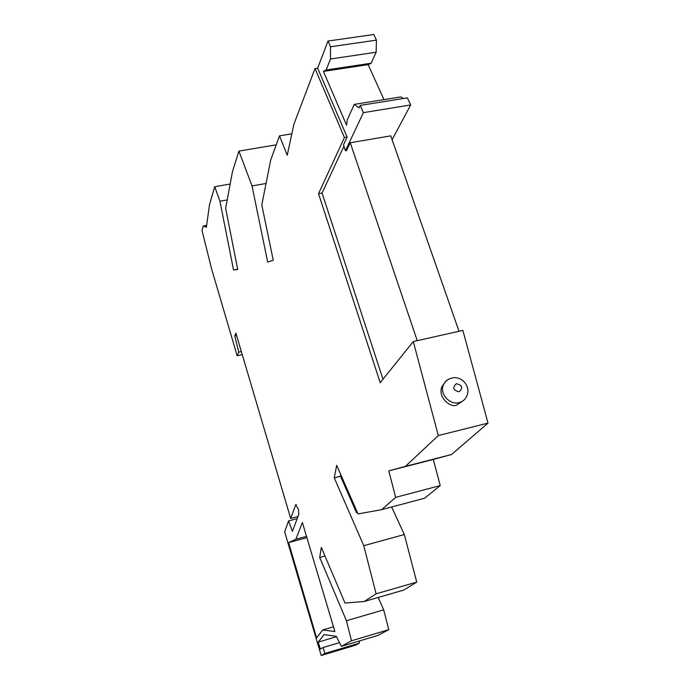 <?xml version="1.0" encoding="UTF-8"?>
<svg xmlns="http://www.w3.org/2000/svg" width="690" height="690" viewBox="0 0 690 690"><rect width="100%" height="100%" fill="white"/><g stroke="black" fill="none" stroke-linecap="round" stroke-linejoin="round"><path stroke-width="1.03" d="M445.8 381.38L442.031 386.391C437.029 398.458 452.304 408.532 456.78 404.927L462.938 400.899M356.351 510.1L356.471 512.601L340.506 476.238L334.253 477.834L336.677 465.336L358.032 513.929L381.63 509.668L395.672 497.361L388.772 470.882L405.418 466.354L438.314 435.562L413.293 341.55L380.207 382.691L318.521 193.7L344.439 137.526L315.028 68.543L293.906 124.191L287.23 155.25L279.502 135.844L270.704 159.976L261.786 204.947L273.249 260.225L267.668 262.053L252.048 185.946L238.895 151.093L232.409 171.87L225.656 208.337L237.705 269.436L233.539 269.954L219.963 201.239L214.728 186.731L209.501 204.68L206.379 227.26L203.291 225.966L201.998 230.408L211.623 269.022L237.17 355.755L238.783 352.142L234.738 335.961L235.911 333.201L290.697 518.466L295.725 504.692L298.442 509.332L298.822 514.248L292.439 531.369L288.584 520.898L284.66 531.826L321.186 655.5L324.835 653.473L359.309 643.149L359.412 640.967M344.439 137.526L347.122 137.077L317.642 68.155L328.017 41.046L330.527 46.782L330.501 58.986L326.154 69.983L323.412 71.398L346.544 125.192L347.286 119.732L354.255 104.38L359.059 107.907L360.214 105.406L363.397 112.651L345.44 150.722L346.57 150.524L350.253 142.752L390.773 135.861L459.023 331.278L462.878 330.415L488.002 423.099L451.536 454.512L433.294 459.445L440.229 485.588L424.635 498.206L381.63 509.668M363.397 112.651L410.654 104.958L392.118 139.725M347.122 137.077L343.482 144.9L345.44 150.722M360.214 105.406L407.359 97.833L410.654 104.958M354.255 104.38L400.916 96.893L403.296 98.48M323.412 71.398L368.167 64.662L383.959 99.61M326.154 69.983L371.177 63.213L368.167 64.662M330.501 58.986L376.128 52.25L371.177 63.213M330.527 46.782L376.412 40.141L376.128 52.25M328.017 41.046L373.816 34.5L376.412 40.141M315.028 68.543L317.642 68.155M391.661 506.995L404.331 534.552L416.734 582.11L403.547 590.14L364.199 601.508L344.983 603.025L321.316 547.429L319.712 557.468L346.423 620.741L351.503 640.794L341.386 646.349L336.306 636.327L324.067 634.619L318.176 642.123L336.487 636.698M378.172 597.471L383.683 609.839L388.789 629.685L377.594 635.533L341.386 646.349M321.186 655.5L355.272 645.288L359.309 643.149M288.618 542.599L316.606 637.888L322.696 629.979L334.874 631.531L302.384 522.563L295.872 539.226L288.618 542.599L306.895 537.691M318.176 642.123L320.393 649.057L323.213 647.496L324.835 653.473M334.253 477.834L363.759 545.687L376.119 593.805L364.199 601.508M340.506 476.238L340.808 474.737M351.503 640.794L388.789 629.685M214.728 186.731L230.158 184.032M350.253 142.752L417.252 340.662L459.023 331.278M203.291 225.966L206.638 225.345M324.973 556.028L319.712 557.468M346.423 620.741L383.683 609.839M438.314 435.562L488.002 423.099M413.293 341.55L417.252 340.662M405.418 466.354L451.536 454.512M388.772 470.882L433.294 459.445M395.672 497.361L440.229 485.588M356.471 512.601L357.342 512.368M363.759 545.687L404.331 534.552M376.119 593.805L416.734 582.11M219.963 201.239L227.208 199.945M237.653 269.152L233.539 269.954M238.895 151.093L276.224 144.84M252.048 185.946L266.038 183.48M279.502 135.844L291.844 133.808M234.738 335.961L236.61 335.564M238.783 352.142L241.345 351.589M237.17 355.755L242.25 354.651M288.584 520.898L297.192 518.639M295.587 504.951L296.389 504.735M290.697 518.466L297.959 516.56M295.872 539.226L306.507 536.38M322.696 629.979L333.468 626.822M323.127 647.487L339.489 642.614M382.993 379.224L322.058 193.062L318.521 193.7M322.058 193.062L343.913 146.202M459.143 391.799C463.275 387.884 462.343 385.184 456.349 383.692C452.209 387.608 453.14 390.307 459.143 391.799M442.031 386.391L443.247 385.115C445.093 381.277 448.06 378.888 452.166 377.965C461.869 375.55 471.391 386.918 466.682 396.163C465.258 399.484 462.766 401.632 459.204 402.581C449.845 405.323 439.478 393.938 443.247 385.115L445.602 381.389L449.259 378.931M323.213 647.496L339.506 642.64"/></g></svg>
